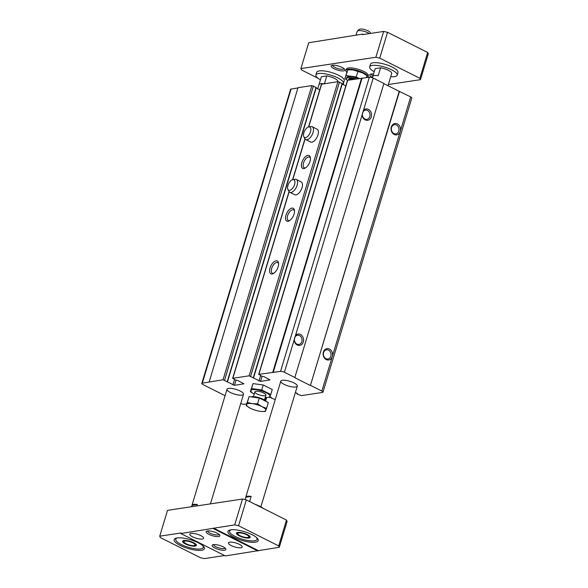 <?xml version="1.0" encoding="UTF-8"?>
<svg xmlns="http://www.w3.org/2000/svg" width="588" height="588" viewBox="0 0 588 588"><rect width="100%" height="100%" fill="white"/><g stroke="black" fill="none" stroke-linecap="round" stroke-linejoin="round"><path stroke-width="0.88" d="M225.079 395.687L202.904 384.552A2.874 0.823 16.8 0 1 201.787 383.479A2.874 0.823 16.8 0 1 202.309 383.185L223.05 379.767L234.443 385.331L243.939 383.81L237.692 380.465L235.744 380.179L232.826 378.29L249.128 375.828L260.521 381.391L270.017 379.877L263.769 376.533L261.822 376.239L258.904 374.35L280.535 371.381A2.874 0.823 16.8 0 1 284.401 372.255L373.211 78.086L383.92 83.459L294.779 377.68L310.39 385.522L399.208 91.353L410.681 96.902A2.874 0.823 16.8 0 1 411.806 97.983L322.988 392.152A2.874 0.823 16.8 0 1 322.467 392.439L301.276 395.636L297.058 393.945L297.396 393.445M258.698 374.468L347.508 80.299L369.352 77.212A2.874 0.823 16.8 0 1 373.211 78.086M246.644 403.882L244.233 404.25A2.874 0.823 16.8 0 1 240.727 403.537M201.787 383.479L290.597 89.31A2.874 0.823 16.8 0 1 291.119 89.016L297.918 87.994M209.196 381.855L298.006 87.685L311.861 85.598L316.204 87.561M316.153 88.016L319.747 89.824M308.546 126.927L321.43 84.238L337.938 81.658L342.282 83.628M272.09 273.993A7.188 3.565 -63.3 0 0 273.258 273.589A7.188 3.565 -63.3 0 0 278.55 263.049A7.188 3.565 -63.3 0 0 271.362 264.953A7.188 3.565 -63.3 0 0 272.09 273.993M288.01 221.272A7.188 3.565 -63.3 0 0 289.171 220.868A7.188 3.565 -63.3 0 0 294.47 210.328A7.188 3.565 -63.3 0 0 287.275 212.231A7.188 3.565 -63.3 0 0 288.01 221.272M303.93 168.558A7.188 3.565 -63.3 0 0 305.091 168.153A7.188 3.565 -63.3 0 0 310.383 157.613A7.188 3.565 -63.3 0 0 303.195 159.517A7.188 3.565 -63.3 0 0 303.93 168.558M289.825 192.283L294.735 194.746A7.188 3.565 -63.3 0 0 295.97 194.915A7.188 3.565 -63.3 0 0 301.644 188.829A7.188 3.565 -63.3 0 0 301.181 181.905L296.279 179.443A7.188 3.565 116.7 0 1 296.234 187.462A7.188 3.565 116.7 0 1 289.825 192.283A7.188 3.565 116.7 0 1 288.958 191.394L287.929 189.476A5.858 2.911 116.7 0 1 288.671 183.662A5.858 2.911 116.7 0 1 292.89 179.59L292.89 179.59A5.858 2.911 116.7 0 1 293.868 186.271A5.858 2.911 116.7 0 1 287.929 189.476M305.745 139.562L310.648 142.031A7.188 3.565 -63.3 0 0 311.883 142.2A7.188 3.565 -63.3 0 0 317.557 136.107A7.188 3.565 -63.3 0 0 317.101 129.184L312.191 126.721A7.188 3.565 116.7 0 1 312.154 134.748A7.188 3.565 116.7 0 1 305.745 139.562A7.188 3.565 116.7 0 1 304.871 138.68L303.842 136.761A5.858 2.911 116.7 0 1 304.584 130.948A5.858 2.911 116.7 0 1 308.803 126.876A5.858 2.911 116.7 0 1 308.81 126.876A5.858 2.911 116.7 0 1 309.78 133.549A5.858 2.911 116.7 0 1 303.842 136.761M342.231 84.084L345.825 85.885M272.759 372.263L361.576 78.094M273.207 372.483L362.017 78.314M294.132 340.018A5.748 4.711 81.4 0 0 297.249 345.009A5.748 4.711 81.4 0 0 303.011 342.745A5.748 4.711 81.4 0 0 301.681 335.366A5.748 4.711 81.4 0 0 295.514 335.425M284.401 372.255L295.103 377.628M362.09 114.91A5.748 4.711 81.4 0 0 365.214 119.901A5.748 4.711 81.4 0 0 370.977 117.637A5.748 4.711 81.4 0 0 369.646 110.257A5.748 4.711 81.4 0 0 363.48 110.316M383.861 83.643L399.208 91.353M310.39 385.522L399.531 91.302M310.714 385.471L321.864 391.071L332.293 356.541A5.748 4.711 81.4 0 0 329.427 349.029A5.748 4.711 81.4 0 0 323.371 352.065A5.748 4.711 81.4 0 0 326.237 359.577A5.748 4.711 81.4 0 0 332.293 356.541L400.259 131.433A5.748 4.711 81.4 0 0 397.385 123.921A5.748 4.711 81.4 0 0 391.336 126.957A5.748 4.711 81.4 0 0 394.203 134.468A5.748 4.711 81.4 0 0 400.259 131.433L410.681 96.902M321.864 391.071A2.874 0.823 16.8 0 1 322.988 392.152M295.411 392.424L297.344 393.607M275.235 399.568L270.98 397.878L271.318 397.385M269.943 396.665L271.266 397.547M284.166 384.383A8.622 2.477 -163.2 0 0 292.486 386.933A8.622 2.477 -163.2 0 0 297.315 386.132A8.622 2.477 -163.2 0 0 289.774 381.267A8.622 2.477 -163.2 0 0 280.799 381.149A8.622 2.477 -163.2 0 0 284.166 384.383M230.386 392.497A8.622 2.477 -163.2 0 0 238.699 395.048A8.622 2.477 -163.2 0 0 243.528 394.254A8.622 2.477 -163.2 0 0 235.986 389.388A8.622 2.477 -163.2 0 0 227.012 389.271A8.622 2.477 -163.2 0 0 230.386 392.497M393.886 133.564A4.66 3.815 81.4 0 0 395.871 133.895A4.66 3.815 81.4 0 0 398.951 128.721A4.66 3.815 81.4 0 0 394.482 124.678A4.66 3.815 81.4 0 0 391.351 128.647A4.66 3.815 81.4 0 0 393.886 133.564M364.898 118.996A4.66 3.815 81.4 0 0 366.883 119.335A4.66 3.815 81.4 0 0 369.962 114.153A4.66 3.815 81.4 0 0 365.486 110.118A4.66 3.815 81.4 0 0 362.355 114.079A4.66 3.815 81.4 0 0 364.898 118.996M325.921 358.665A4.66 3.815 81.4 0 0 327.913 359.003A4.66 3.815 81.4 0 0 330.993 353.829A4.66 3.815 81.4 0 0 326.516 349.786A4.66 3.815 81.4 0 0 323.385 353.748A4.66 3.815 81.4 0 0 325.921 358.665M296.933 344.105A4.66 3.815 81.4 0 0 298.917 344.436A4.66 3.815 81.4 0 0 301.997 339.261A4.66 3.815 81.4 0 0 297.528 335.226A4.66 3.815 81.4 0 0 294.397 339.188A4.66 3.815 81.4 0 0 296.933 344.105M310.449 158.297A5.939 2.947 -63.3 0 0 309.553 157.143A5.939 2.947 -63.3 0 0 304.246 161.127A5.939 2.947 -63.3 0 0 304.216 167.764A5.939 2.947 -63.3 0 0 305.238 167.903A5.939 2.947 -63.3 0 0 305.679 167.793M294.529 211.019A5.939 2.947 -63.3 0 0 293.632 209.865A5.939 2.947 -63.3 0 0 288.333 213.848A5.939 2.947 -63.3 0 0 288.296 220.478A5.939 2.947 -63.3 0 0 289.318 220.618A5.939 2.947 -63.3 0 0 289.759 220.507M278.616 263.733A5.939 2.947 -63.3 0 0 277.712 262.579A5.939 2.947 -63.3 0 0 272.413 266.562A5.939 2.947 -63.3 0 0 272.384 273.2A5.939 2.947 -63.3 0 0 273.405 273.339A5.939 2.947 -63.3 0 0 273.846 273.229M260.859 506.856L262.321 502.012A8.622 2.477 16.8 0 1 262.292 502.115A8.622 2.477 16.8 0 1 262.263 502.211M245.762 497.227A8.622 2.477 16.8 0 1 245.784 497.132A8.622 2.477 16.8 0 1 251.164 496.412L245.762 497.227L245.042 499.624M251.164 496.412L249.613 501.557M191.975 505.349A8.622 2.477 16.8 0 1 191.997 505.246A8.622 2.477 16.8 0 1 197.384 504.533L191.975 505.349L191.556 506.731M197.384 504.533L196.965 505.915M234.09 537.351A15.81 4.542 -163.2 0 0 249.341 542.033A15.81 4.542 -163.2 0 0 258.191 540.57A15.81 4.542 -163.2 0 0 244.373 531.648A15.81 4.542 -163.2 0 0 227.924 531.427A15.81 4.542 -163.2 0 0 234.09 537.351M231.349 529.766A14.377 4.131 -163.2 0 0 229.533 531.052A14.377 4.131 -163.2 0 0 235.149 536.44A14.377 4.131 -163.2 0 0 249.011 540.688A14.377 4.131 -163.2 0 0 257.059 539.365A14.377 4.131 -163.2 0 0 256.258 537.285M180.31 545.473A15.81 4.542 -163.2 0 0 195.561 550.148A15.81 4.542 -163.2 0 0 204.411 548.685A15.81 4.542 -163.2 0 0 190.585 539.769A15.81 4.542 -163.2 0 0 174.136 539.549A15.81 4.542 -163.2 0 0 180.31 545.473M177.561 537.888A14.377 4.131 -163.2 0 0 175.753 539.174A14.377 4.131 -163.2 0 0 181.361 544.554A14.377 4.131 -163.2 0 0 195.223 548.81A14.377 4.131 -163.2 0 0 203.272 547.479A14.377 4.131 -163.2 0 0 202.47 545.407M224.587 555.542L204.33 558.6L200.464 557.725L160.326 537.557L159.723 536.19L167.521 510.362L242.491 499.043L246.35 499.918L286.496 520.086L287.098 521.453L279.3 547.281L225.358 555.932L180.751 533.522L234.693 524.878L242.491 499.043M159.723 536.19L180.913 532.993L180.751 533.522M286.496 520.086L278.697 545.914L238.552 525.753L246.35 499.918M192.629 536.829A7.188 2.065 -163.2 0 0 199.56 538.953A7.188 2.065 -163.2 0 0 203.588 538.292A7.188 2.065 -163.2 0 0 197.303 534.235A7.188 2.065 -163.2 0 0 189.828 534.139A7.188 2.065 -163.2 0 0 192.629 536.829M231.231 545.568A7.188 2.065 -163.2 0 0 238.162 547.7A7.188 2.065 -163.2 0 0 242.19 547.031A7.188 2.065 -163.2 0 0 235.906 542.981A7.188 2.065 -163.2 0 0 228.423 542.878A7.188 2.065 -163.2 0 0 231.231 545.568M214.936 548.031A7.188 2.065 -163.2 0 0 222.786 550.258A7.188 2.065 -163.2 0 0 225.748 548.802A7.188 2.065 -163.2 0 0 219.603 545.436A7.188 2.065 -163.2 0 0 212.621 544.841A7.188 2.065 -163.2 0 0 214.936 548.031M208.931 534.367A7.188 2.065 -163.2 0 0 216.781 536.587A7.188 2.065 -163.2 0 0 219.743 535.139A7.188 2.065 -163.2 0 0 213.598 531.773A7.188 2.065 -163.2 0 0 206.623 531.177A7.188 2.065 -163.2 0 0 208.931 534.367M213.348 528.605L257.956 551.007M234.693 524.878L238.552 525.753M278.697 545.914L279.3 547.281M317.976 78.226L301.504 69.95L300.902 68.583L375.872 57.264L379.738 58.138L419.876 78.307L420.479 79.674L428.277 53.839L427.674 52.472L387.536 32.303L383.67 31.436L362.487 34.633L362.642 34.104L363.413 34.494M420.479 79.674L388.374 84.518M375.872 57.264L383.67 31.436M300.902 68.583L308.7 42.748L362.642 34.104M419.876 78.307L427.674 52.472M379.738 58.138L387.536 32.303M345.942 70.442L346.339 69.119A11.495 3.308 16.8 0 1 352.771 68.061A11.495 3.308 16.8 0 1 363.862 71.464A11.495 3.308 16.8 0 1 368.353 75.771L367.956 77.087A11.495 3.308 -163.2 0 0 357.901 70.604A11.495 3.308 -163.2 0 0 345.942 70.442A11.495 3.308 -163.2 0 0 346.78 72.317M342.539 84.231A14.377 4.131 -163.2 0 0 343.414 83.298L344.215 80.659A14.377 4.131 -163.2 0 0 331.647 72.552A14.377 4.131 -163.2 0 0 316.689 72.353L315.896 74.985A14.377 4.131 -163.2 0 0 320.453 79.814M390.733 76.675A14.377 4.131 -163.2 0 0 397.201 75.176L397.995 72.544A14.377 4.131 -163.2 0 0 385.434 64.43A14.377 4.131 -163.2 0 0 370.477 64.232L369.683 66.87A14.377 4.131 -163.2 0 0 374.24 71.699M333.969 68.686A7.188 2.065 -163.2 0 0 341.826 70.913A7.188 2.065 -163.2 0 0 344.788 69.465A7.188 2.065 -163.2 0 0 338.644 66.099A7.188 2.065 -163.2 0 0 331.661 65.496A7.188 2.065 -163.2 0 0 333.969 68.686M373.527 74.044A7.188 2.065 -163.2 0 0 370.264 74.242A7.188 2.065 -163.2 0 0 372.505 77.403M371.293 73.985A5.939 1.705 -163.2 0 0 372.983 75.845M332.69 65.246A5.939 1.705 -163.2 0 0 335.02 67.444A5.939 1.705 -163.2 0 0 340.709 69.193A5.939 1.705 -163.2 0 0 344.068 68.678M372.777 76.536A8.622 2.477 16.8 0 1 372.799 76.44A8.622 2.477 16.8 0 1 378.18 75.72L380.568 67.811A8.622 2.477 -163.2 0 1 391.718 73.412L389.33 81.32A8.622 2.477 16.8 0 1 389.307 81.423L388.006 85.73M380.568 67.811L375.166 68.627L372.836 76.344M324.436 83.694L326.781 75.933A8.622 2.477 -163.2 0 1 337.938 81.534L337.894 81.666M318.99 84.657A8.622 2.477 16.8 0 1 319.012 84.554A8.622 2.477 16.8 0 1 323.944 83.775M326.781 75.933L321.379 76.749L319.049 84.459M258.11 550.478L213.503 528.075M247.372 534.595A7.188 2.065 16.8 0 1 250.179 537.285A7.188 2.065 16.8 0 1 246.151 537.947A7.188 2.065 16.8 0 1 239.22 535.822A7.188 2.065 16.8 0 1 236.413 533.132A7.188 2.065 16.8 0 1 240.441 532.463A7.188 2.065 16.8 0 1 247.372 534.595M193.584 542.709A7.188 2.065 16.8 0 1 196.392 545.407A7.188 2.065 16.8 0 1 192.372 546.068A7.188 2.065 16.8 0 1 185.441 543.944A7.188 2.065 16.8 0 1 182.633 541.247A7.188 2.065 16.8 0 1 186.653 540.585A7.188 2.065 16.8 0 1 193.584 542.709M240.022 535.705A5.777 1.661 -163.2 0 0 248.43 537.278A5.777 1.661 -163.2 0 0 243.777 533.617A5.777 1.661 -163.2 0 0 237.875 534.088A5.777 1.661 -163.2 0 0 240.022 535.705M186.234 543.819A5.777 1.661 -163.2 0 0 194.643 545.392A5.777 1.661 -163.2 0 0 189.99 541.739A5.777 1.661 -163.2 0 0 184.095 542.21A5.777 1.661 -163.2 0 0 186.234 543.819M207.652 530.92A5.939 1.705 -163.2 0 0 209.982 533.118A5.939 1.705 -163.2 0 0 215.664 534.874A5.939 1.705 -163.2 0 0 219.03 534.36M213.657 544.584A5.939 1.705 -163.2 0 0 215.987 546.781A5.939 1.705 -163.2 0 0 221.669 548.538A5.939 1.705 -163.2 0 0 225.028 548.023M397.201 75.176A14.377 4.131 -163.2 0 0 384.633 67.069A14.377 4.131 -163.2 0 0 369.683 66.87M343.414 83.298A14.377 4.131 -163.2 0 0 330.853 75.191A14.377 4.131 -163.2 0 0 315.896 74.985M263.336 508.451A14.377 4.131 -163.2 0 0 255.126 504.328M367.757 77.454A11.495 3.308 -163.2 0 0 367.956 77.087M370.477 33.428L370.3 32.737A5.858 1.683 -163.2 0 0 365.177 29.738A5.858 1.683 -163.2 0 0 359.246 29.4L357.379 31.068A7.188 2.065 -163.2 0 0 357.173 31.377L356.049 35.096M369.426 33.582A7.188 2.065 -163.2 0 0 362.62 30.958A7.188 2.065 -163.2 0 0 357.379 31.068M343.289 84.613L343.59 83.621M358.268 78.594A8.666 2.492 -163.2 0 0 346.744 77.587L346.42 78.638A8.666 2.492 -163.2 0 0 347.471 80.431M346.685 79.623L344.825 78.689L346.023 75.565L356.232 76.962L359.195 78.454M355.997 78.932A8.666 2.492 -163.2 0 0 346.42 78.638M366.405 77.653L367 75.683L362.649 72.905L353.043 69.935L347.78 69.759L344.825 78.689M347.78 69.759L346.023 75.565M357.989 71.155L356.232 76.962M363.48 73.346A10.062 2.889 -163.2 0 0 363.09 73.125L362.649 72.905A10.062 2.889 -163.2 0 0 353.043 69.935A10.062 2.889 -163.2 0 0 352.183 69.832A10.062 2.889 -163.2 0 0 351.83 69.803M363.09 73.125L363.097 73.132A10.062 2.889 -163.2 0 0 362.649 72.905M250.326 391.681L253.024 383.589L263.233 384.993L272.251 389.521L270.752 394.489L261.733 389.954L251.524 388.558L250.326 391.681L254.236 394.078A9.915 2.852 -163.2 0 1 253.002 389.601A9.915 2.852 -163.2 0 1 266.224 392.747A9.915 2.852 -163.2 0 1 268.106 397.363A9.915 2.852 -163.2 0 1 265.247 397.385M269.554 397.613L270.752 394.489M263.233 384.993L261.733 389.954M253.024 383.589L251.524 388.558M264.872 395.739A5.748 1.654 -163.2 0 0 265.805 394.614A5.748 1.654 -163.2 0 0 260.888 391.917A5.748 1.654 -163.2 0 0 255.302 391.439A5.748 1.654 -163.2 0 0 257.713 394.254A5.748 1.654 -163.2 0 0 264.872 395.739M266.562 408.351L268.319 402.545L259.301 398.017L249.091 396.613L246.144 405.551L247.335 402.42L252.289 403.647L257.551 403.824L261.903 406.609L266.562 408.351L265.364 411.482L261.822 411.468M250.988 396.878A8.666 2.492 16.8 0 1 263.336 399.348A8.666 2.492 16.8 0 1 266.452 401.611M249.775 407.954L246.144 405.551M257.551 403.824L259.301 398.017M247.335 402.42L249.091 396.613M260.102 411.299A10.062 2.889 16.8 0 1 250.488 408.329A10.062 2.889 16.8 0 1 250.054 408.109A10.062 2.889 16.8 0 1 246.585 404.507A10.062 2.889 16.8 0 1 252.289 403.647A10.062 2.889 16.8 0 1 261.903 406.609A10.062 2.889 16.8 0 1 265.805 410.439A10.062 2.889 16.8 0 1 260.962 411.402A10.062 2.889 16.8 0 1 260.102 411.299M310.956 126.552A7.188 3.565 116.7 0 1 310.964 126.552A7.188 3.565 116.7 0 1 312.191 126.721M292.89 179.59L295.044 179.274A7.188 3.565 116.7 0 1 296.279 179.443M280.535 371.381L369.352 77.212M202.309 383.185L291.119 89.016M223.05 379.767L311.861 85.598M224.594 380.113L313.404 85.944M227.269 381.458L316.087 87.289M232.899 384.978L234.531 379.569M234.443 385.331L235.972 380.274M232.826 378.29L289.156 191.717M292.809 179.605L305.076 138.996M308.729 126.89L321.643 84.121M249.128 375.828L337.938 81.658M250.672 376.18L339.482 82.011M253.347 377.525L342.157 83.356M258.977 381.046L260.609 375.636M260.521 381.391L262.05 376.335M258.904 374.35L347.721 80.181M296.94 393.673L297.065 393.254M270.862 397.606L270.987 397.194M265.203 400.45L266.099 397.466M354.417 79.174A6.321 1.815 -163.2 0 0 348.846 80.012M352.337 79.483A5.748 1.654 -163.2 0 0 349.066 79.983M227.49 381.671L316.307 87.509M232.62 378.407L289.039 191.541M292.626 179.649L304.951 138.819M253.568 377.739L342.385 83.57M296.837 393.732L296.991 393.218M270.759 397.664L270.914 397.157M265.673 400.803L266.665 397.51M280.799 381.149L245.784 497.132M297.315 386.132L262.292 502.115M227.012 389.271L191.997 505.246M243.528 394.254L210.43 503.887M229.842 530.031L229.533 531.052M257.368 538.343L257.059 539.365M176.062 538.152L175.753 539.174M203.58 546.458L203.272 547.479M372.799 76.44L372.41 77.734M319.012 84.554L317.733 88.81M248.43 537.278L249.996 536.528M237.875 534.088L236.986 532.596M194.643 545.392L196.208 544.642M184.095 542.21L183.206 540.717M264.468 399.965L265.916 395.165M253.457 396.643L254.913 391.836M308.81 126.876L310.964 126.552"/></g></svg>
